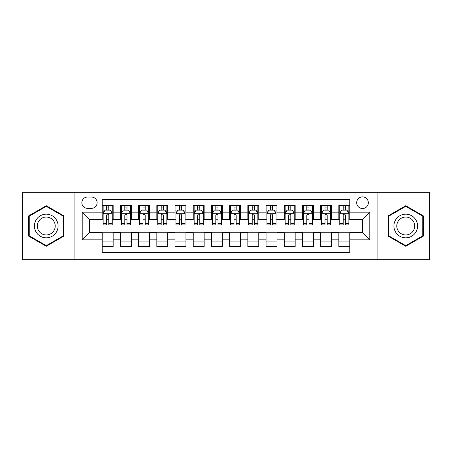<?xml version="1.0" encoding="UTF-8"?>
<svg xmlns="http://www.w3.org/2000/svg" width="452" height="452" viewBox="0 0 452 452"><rect width="100%" height="100%" fill="white"/><g stroke="black" fill="none" stroke-linecap="round" stroke-linejoin="round"><path stroke-width="0.68" d="M362.51 196.88A5.825 5.825 0 0 0 356.684 202.705A5.825 5.825 0 0 0 362.51 208.525A5.825 5.825 0 0 0 368.335 202.705A5.825 5.825 0 0 0 362.51 196.88M377.07 259.674L429.4 259.674L429.4 192.326L377.07 192.326L377.07 259.674L74.93 259.674L74.93 192.326L22.6 192.326L22.6 259.674L74.93 259.674M349.769 205.524L338.847 205.524L338.847 212.169L331.57 212.169L331.57 219.446L338.847 219.446L338.847 212.169M331.57 212.169L331.57 205.524L320.649 205.524L320.649 212.169L313.366 212.169L313.366 219.446L320.649 219.446L320.649 212.169M313.366 212.169L313.366 205.524L302.444 205.524L302.444 212.169L295.167 212.169L295.167 219.446L302.444 219.446L302.444 212.169M295.167 212.169L295.167 205.524L284.246 205.524L284.246 212.169L276.963 212.169L276.963 219.446L284.246 219.446L284.246 212.169M276.963 212.169L276.963 205.524L266.042 205.524L266.042 212.169L258.764 212.169L258.764 219.446L266.042 219.446L266.042 212.169M258.764 212.169L258.764 205.524L247.843 205.524L247.843 212.169L240.56 212.169L240.56 219.446L247.843 219.446L247.843 212.169M240.56 212.169L240.56 205.524L229.639 205.524L229.639 212.169L222.361 212.169L222.361 219.446L229.639 219.446L229.639 212.169M222.361 212.169L222.361 205.524L211.44 205.524L211.44 212.169L204.157 212.169L204.157 219.446L211.44 219.446L211.44 212.169M204.157 212.169L204.157 205.524L193.236 205.524L193.236 212.169L185.958 212.169L185.958 219.446L193.236 219.446L193.236 212.169M185.958 212.169L185.958 205.524L175.037 205.524L175.037 212.169L167.754 212.169L167.754 219.446L175.037 219.446L175.037 212.169M167.754 212.169L167.754 205.524L156.833 205.524L156.833 212.169L149.555 212.169L149.555 219.446L156.833 219.446L156.833 212.169M149.555 212.169L149.555 205.524L138.634 205.524L138.634 212.169L131.351 212.169L131.351 219.446L138.634 219.446L138.634 212.169M131.351 212.169L131.351 205.524L120.43 205.524L120.43 219.446L113.153 219.446L113.153 205.524L102.231 205.524M102.231 246.476L113.153 246.476L113.153 232.554L120.43 232.554L120.43 246.476L131.351 246.476L131.351 232.554L138.634 232.554L138.634 239.831L131.351 239.831M138.634 239.831L138.634 246.476L149.555 246.476L149.555 232.554L156.833 232.554L156.833 239.831L149.555 239.831M156.833 239.831L156.833 246.476L167.754 246.476L167.754 232.554L175.037 232.554L175.037 239.831L167.754 239.831M175.037 239.831L175.037 246.476L185.958 246.476L185.958 232.554L193.236 232.554L193.236 239.831L185.958 239.831M193.236 239.831L193.236 246.476L204.157 246.476L204.157 232.554L211.44 232.554L211.44 239.831L204.157 239.831M211.44 239.831L211.44 246.476L222.361 246.476L222.361 232.554L229.639 232.554L229.639 239.831L222.361 239.831M229.639 239.831L229.639 246.476L240.56 246.476L240.56 232.554L247.843 232.554L247.843 239.831L240.56 239.831M247.843 239.831L247.843 246.476L258.764 246.476L258.764 232.554L266.042 232.554L266.042 239.831L258.764 239.831M266.042 239.831L266.042 246.476L276.963 246.476L276.963 232.554L284.246 232.554L284.246 239.831L276.963 239.831M284.246 239.831L284.246 246.476L295.167 246.476L295.167 232.554L302.444 232.554L302.444 239.831L295.167 239.831M302.444 239.831L302.444 246.476L313.366 246.476L313.366 232.554L320.649 232.554L320.649 239.831L313.366 239.831M320.649 239.831L320.649 246.476L331.57 246.476L331.57 232.554L338.847 232.554L338.847 239.831L331.57 239.831M87.49 208.344L91.49 208.344A5.644 5.644 0 0 0 97.135 202.705A5.644 5.644 0 0 0 91.49 197.061L87.49 197.061A5.644 5.644 0 0 0 81.846 202.705A5.644 5.644 0 0 0 87.49 208.344M377.07 192.326L74.93 192.326M349.769 212.169L349.769 199.428L102.231 199.428L102.231 219.446L89.49 219.446L89.49 232.554L102.231 232.554L102.231 252.572L349.769 252.572L349.769 232.554L362.51 232.554L362.51 219.446L349.769 219.446L349.769 212.169L369.792 212.169L369.792 239.831L349.769 239.831M102.231 239.831L82.207 239.831L82.207 212.169L102.231 212.169M338.847 239.831L338.847 246.476L349.769 246.476M102.231 210.073L103.141 210.073M106.599 210.073L108.785 210.073M112.243 210.073L113.153 210.073M102.231 219.265L103.141 219.265M106.599 219.265L108.785 219.265M112.243 219.265L113.153 219.265M102.231 232.735L113.153 232.735M102.231 241.927L113.153 241.927M120.43 219.265L121.345 219.265M124.803 219.265L126.984 219.265M130.442 219.265L131.351 219.265M120.43 210.073L121.345 210.073M124.803 210.073L126.984 210.073M130.442 210.073L131.351 210.073M120.43 232.735L131.351 232.735M120.43 241.927L131.351 241.927M138.634 232.735L149.555 232.735M138.634 241.927L149.555 241.927M138.634 210.073L139.544 210.073M143.001 210.073L145.188 210.073M148.646 210.073L149.555 210.073M138.634 219.265L139.544 219.265M143.001 219.265L145.188 219.265M148.646 219.265L149.555 219.265M156.833 232.735L167.754 232.735M156.833 241.927L167.754 241.927M156.833 210.073L157.742 210.073M161.206 210.073L163.387 210.073M166.844 210.073L167.754 210.073M156.833 219.265L157.742 219.265M161.206 219.265L163.387 219.265M166.844 219.265L167.754 219.265M175.037 232.735L185.958 232.735M175.037 241.927L185.958 241.927M175.037 210.073L175.947 210.073M179.404 210.073L181.591 210.073M185.049 210.073L185.958 210.073M175.037 219.265L175.947 219.265M179.404 219.265L181.591 219.265M185.049 219.265L185.958 219.265M193.236 232.735L204.157 232.735M193.236 241.927L204.157 241.927M193.236 210.073L194.145 210.073M197.603 210.073L199.79 210.073M203.247 210.073L204.157 210.073M193.236 219.265L194.145 219.265M197.603 219.265L199.79 219.265M203.247 219.265L204.157 219.265M211.44 232.735L222.361 232.735M211.44 241.927L222.361 241.927M211.44 210.073L212.35 210.073M215.807 210.073L217.994 210.073M221.452 210.073L222.361 210.073M211.44 219.265L212.35 219.265M215.807 219.265L217.994 219.265M221.452 219.265L222.361 219.265M229.639 232.735L240.56 232.735M229.639 241.927L240.56 241.927M229.639 210.073L230.548 210.073M234.006 210.073L236.193 210.073M239.65 210.073L240.56 210.073M229.639 219.265L230.548 219.265M234.006 219.265L236.193 219.265M239.65 219.265L240.56 219.265M247.843 232.735L258.764 232.735M247.843 241.927L258.764 241.927M247.843 210.073L248.753 210.073M252.21 210.073L254.397 210.073M257.855 210.073L258.764 210.073M247.843 219.265L248.753 219.265M252.21 219.265L254.397 219.265M257.855 219.265L258.764 219.265M266.042 232.735L276.963 232.735M266.042 241.927L276.963 241.927M266.042 210.073L266.951 210.073M270.409 210.073L272.596 210.073M276.053 210.073L276.963 210.073M266.042 219.265L266.951 219.265M270.409 219.265L272.596 219.265M276.053 219.265L276.963 219.265M284.246 232.735L295.167 232.735M284.246 241.927L295.167 241.927M284.246 210.073L285.155 210.073M288.613 210.073L290.794 210.073M294.258 210.073L295.167 210.073M284.246 219.265L285.155 219.265M288.613 219.265L290.794 219.265M294.258 219.265L295.167 219.265M302.444 232.735L313.366 232.735M302.444 241.927L313.366 241.927M302.444 210.073L303.354 210.073M306.812 210.073L308.998 210.073M312.456 210.073L313.366 210.073M302.444 219.265L303.354 219.265M306.812 219.265L308.998 219.265M312.456 219.265L313.366 219.265M320.649 232.735L331.57 232.735M320.649 241.927L331.57 241.927M320.649 210.073L321.558 210.073M325.016 210.073L327.197 210.073M330.655 210.073L331.57 210.073M320.649 219.265L321.558 219.265M325.016 219.265L327.197 219.265M330.655 219.265L331.57 219.265M338.847 232.735L349.769 232.735M338.847 241.927L349.769 241.927M338.847 210.073L339.757 210.073M343.215 210.073L345.401 210.073M348.859 210.073L349.769 210.073M338.847 219.265L339.757 219.265M343.215 219.265L345.401 219.265M348.859 219.265L349.769 219.265M89.49 219.446L82.207 212.169M89.49 232.554L82.207 239.831M369.792 212.169L362.51 219.446M369.792 239.831L362.51 232.554M46.262 246.283L63.828 236.142L63.828 215.858L46.262 205.716L28.696 215.858L28.696 236.142L46.262 246.283M423.304 215.858L405.738 205.716L388.172 215.858L388.172 236.142L405.738 246.283L423.304 236.142L423.304 215.858M108.785 207.892L106.599 207.892M112.243 223.424L108.785 223.424L108.785 224.91L112.243 224.91L112.243 213.807L110.424 210.163L104.96 210.163L103.141 213.807L103.141 224.91L106.599 224.91L106.599 223.424L103.141 223.424M103.141 213.807L103.141 205.524M112.243 213.807L112.243 205.524M106.599 210.163L106.599 205.524M108.785 205.524L108.785 210.163M108.785 223.424L108.785 215.169C108.056 213.768 107.327 213.768 106.599 215.169L106.599 223.424M46.262 214.169A11.831 11.831 0 0 0 34.431 226A11.831 11.831 0 0 0 46.262 237.831A11.831 11.831 0 0 0 58.093 226A11.831 11.831 0 0 0 46.262 214.169M46.262 217.045A8.955 8.955 0 0 0 37.307 226A8.955 8.955 0 0 0 46.262 234.955A8.955 8.955 0 0 0 55.217 226A8.955 8.955 0 0 0 46.262 217.045M63.28 235.825L46.262 245.651L29.244 235.825L29.244 216.175L46.262 206.349L63.28 216.175L63.28 235.825M395.494 220.084A11.831 11.831 0 0 0 399.822 236.243A11.831 11.831 0 0 0 415.987 231.916A11.831 11.831 0 0 0 411.653 215.757A11.831 11.831 0 0 0 395.494 220.084M397.98 221.52A8.955 8.955 0 0 0 401.257 233.757A8.955 8.955 0 0 0 413.495 230.48A8.955 8.955 0 0 0 410.218 218.243A8.955 8.955 0 0 0 397.98 221.52M422.756 216.175L422.756 235.825L405.738 245.651L388.72 235.825L388.72 216.175L405.738 206.349L422.756 216.175M126.984 207.892L124.803 207.892M130.442 223.424L126.984 223.424L126.984 224.91L130.442 224.91L130.442 213.807L128.622 210.163L123.164 210.163L121.345 213.807L121.345 224.91L124.803 224.91L124.803 223.424L121.345 223.424M121.345 213.807L121.345 205.524M130.442 213.807L130.442 205.524M124.803 210.163L124.803 205.524M126.984 205.524L126.984 210.163M126.984 223.424L126.984 215.169C126.255 213.768 125.532 213.768 124.803 215.169L124.803 223.424M145.188 207.892L143.001 207.892M148.646 223.424L145.188 223.424L145.188 224.91L148.646 224.91L148.646 213.807L146.827 210.163L141.363 210.163L139.544 213.807L139.544 224.91L143.001 224.91L143.001 223.424L139.544 223.424M139.544 213.807L139.544 205.524M148.646 213.807L148.646 205.524M143.001 210.163L143.001 205.524M145.188 205.524L145.188 210.163M145.188 223.424L145.188 215.169C144.459 213.768 143.73 213.768 143.001 215.169L143.001 223.424M163.387 207.892L161.206 207.892M166.844 223.424L163.387 223.424L163.387 224.91L166.844 224.91L166.844 213.807L165.025 210.163L159.567 210.163L157.742 213.807L157.742 224.91L161.206 224.91L161.206 223.424L157.742 223.424M157.742 213.807L157.742 205.524M166.844 213.807L166.844 205.524M161.206 210.163L161.206 205.524M163.387 205.524L163.387 210.163M163.387 223.424L163.387 215.169C162.658 213.768 161.935 213.768 161.206 215.169L161.206 223.424M181.591 207.892L179.404 207.892M185.049 223.424L181.591 223.424L181.591 224.91L185.049 224.91L185.049 213.807L183.23 210.163L177.766 210.163L175.947 213.807L175.947 224.91L179.404 224.91L179.404 223.424L175.947 223.424M175.947 213.807L175.947 205.524M185.049 213.807L185.049 205.524M179.404 210.163L179.404 205.524M181.591 205.524L181.591 210.163M181.591 223.424L181.591 215.169C180.862 213.768 180.133 213.768 179.404 215.169L179.404 223.424M199.79 207.892L197.603 207.892M203.247 223.424L199.79 223.424L199.79 224.91L203.247 224.91L203.247 213.807L201.428 210.163L195.97 210.163L194.145 213.807L194.145 224.91L197.603 224.91L197.603 223.424L194.145 223.424M194.145 213.807L194.145 205.524M203.247 213.807L203.247 205.524M197.603 210.163L197.603 205.524M199.79 205.524L199.79 210.163M199.79 223.424L199.79 215.169C199.061 213.768 198.338 213.768 197.603 215.169L197.603 223.424M217.994 207.892L215.807 207.892M221.452 223.424L217.994 223.424L217.994 224.91L221.452 224.91L221.452 213.807L219.627 210.163L214.169 210.163L212.35 213.807L212.35 224.91L215.807 224.91L215.807 223.424L212.35 223.424M212.35 213.807L212.35 205.524M221.452 213.807L221.452 205.524M215.807 210.163L215.807 205.524M217.994 205.524L217.994 210.163M217.994 223.424L217.994 215.169C217.265 213.768 216.536 213.768 215.807 215.169L215.807 223.424M236.193 207.892L234.006 207.892M239.65 223.424L236.193 223.424L236.193 224.91L239.65 224.91L239.65 213.807L237.831 210.163L232.373 210.163L230.548 213.807L230.548 224.91L234.006 224.91L234.006 223.424L230.548 223.424M230.548 213.807L230.548 205.524M239.65 213.807L239.65 205.524M234.006 210.163L234.006 205.524M236.193 205.524L236.193 210.163M236.193 223.424L236.193 215.169C235.464 213.768 234.735 213.768 234.006 215.169L234.006 223.424M254.397 207.892L252.21 207.892M257.855 223.424L254.397 223.424L254.397 224.91L257.855 224.91L257.855 213.807L256.03 210.163L250.572 210.163L248.753 213.807L248.753 224.91L252.21 224.91L252.21 223.424L248.753 223.424M248.753 213.807L248.753 205.524M257.855 213.807L257.855 205.524M252.21 210.163L252.21 205.524M254.397 205.524L254.397 210.163M254.397 223.424L254.397 215.169C253.668 213.768 252.939 213.768 252.21 215.169L252.21 223.424M272.596 207.892L270.409 207.892M276.053 223.424L272.596 223.424L272.596 224.91L276.053 224.91L276.053 213.807L274.234 210.163L268.77 210.163L266.951 213.807L266.951 224.91L270.409 224.91L270.409 223.424L266.951 223.424M266.951 213.807L266.951 205.524M276.053 213.807L276.053 205.524M270.409 210.163L270.409 205.524M272.596 205.524L272.596 210.163M272.596 223.424L272.596 215.169C271.867 213.768 271.138 213.768 270.409 215.169L270.409 223.424M290.794 207.892L288.613 207.892M294.258 223.424L290.794 223.424L290.794 224.91L294.258 224.91L294.258 213.807L292.433 210.163L286.975 210.163L285.155 213.807L285.155 224.91L288.613 224.91L288.613 223.424L285.155 223.424M285.155 213.807L285.155 205.524M294.258 213.807L294.258 205.524M288.613 210.163L288.613 205.524M290.794 205.524L290.794 210.163M290.794 223.424L290.794 215.169C290.071 213.768 289.342 213.768 288.613 215.169L288.613 223.424M308.998 207.892L306.812 207.892M312.456 223.424L308.998 223.424L308.998 224.91L312.456 224.91L312.456 213.807L310.637 210.163L305.173 210.163L303.354 213.807L303.354 224.91L306.812 224.91L306.812 223.424L303.354 223.424M303.354 213.807L303.354 205.524M312.456 213.807L312.456 205.524M306.812 210.163L306.812 205.524M308.998 205.524L308.998 210.163M308.998 223.424L308.998 215.169C308.27 213.768 307.541 213.768 306.812 215.169L306.812 223.424M327.197 207.892L325.016 207.892M330.655 223.424L327.197 223.424L327.197 224.91L330.655 224.91L330.655 213.807L328.836 210.163L323.378 210.163L321.558 213.807L321.558 224.91L325.016 224.91L325.016 223.424L321.558 223.424M321.558 213.807L321.558 205.524M330.655 213.807L330.655 205.524M325.016 210.163L325.016 205.524M327.197 205.524L327.197 210.163M327.197 223.424L327.197 215.169C326.474 213.768 325.745 213.768 325.016 215.169L325.016 223.424M345.401 207.892L343.215 207.892M348.859 223.424L345.401 223.424L345.401 224.91L348.859 224.91L348.859 213.807L347.04 210.163L341.576 210.163L339.757 213.807L339.757 224.91L343.215 224.91L343.215 223.424L339.757 223.424M339.757 213.807L339.757 205.524M348.859 213.807L348.859 205.524M343.215 210.163L343.215 205.524M345.401 205.524L345.401 210.163M345.401 223.424L345.401 215.169C344.673 213.768 343.944 213.768 343.215 215.169L343.215 223.424M120.43 239.831L113.153 239.831M120.43 212.169L113.153 212.169M112.198 213.717L103.186 213.717M103.141 211.169L104.463 211.169M110.921 211.169L112.243 211.169M106.599 218.022L103.141 218.022M112.243 218.022L108.785 218.022M108.785 209.05L106.599 209.05M130.396 213.717L121.39 213.717M121.345 211.169L122.661 211.169M129.125 211.169L130.442 211.169M124.803 218.022L121.345 218.022M130.442 218.022L126.984 218.022M126.984 209.05L124.803 209.05M148.601 213.717L139.589 213.717M139.544 211.169L140.866 211.169M147.324 211.169L148.646 211.169M143.001 218.022L139.544 218.022M148.646 218.022L145.188 218.022M145.188 209.05L143.001 209.05M166.799 213.717L157.793 213.717M157.742 211.169L159.064 211.169M165.528 211.169L166.844 211.169M161.206 218.022L157.742 218.022M166.844 218.022L163.387 218.022M163.387 209.05L161.206 209.05M185.004 213.717L175.992 213.717M175.947 211.169L177.263 211.169M183.727 211.169L185.049 211.169M179.404 218.022L175.947 218.022M185.049 218.022L181.591 218.022M181.591 209.05L179.404 209.05M203.202 213.717L194.19 213.717M194.145 211.169L195.467 211.169M201.931 211.169L203.247 211.169M197.603 218.022L194.145 218.022M203.247 218.022L199.79 218.022M199.79 209.05L197.603 209.05M221.407 213.717L212.395 213.717M212.35 211.169L213.666 211.169M220.13 211.169L221.452 211.169M215.807 218.022L212.35 218.022M221.452 218.022L217.994 218.022M217.994 209.05L215.807 209.05M239.605 213.717L230.593 213.717M230.548 211.169L231.87 211.169M238.334 211.169L239.65 211.169M234.006 218.022L230.548 218.022M239.65 218.022L236.193 218.022M236.193 209.05L234.006 209.05M257.809 213.717L248.798 213.717M248.753 211.169L250.069 211.169M256.533 211.169L257.855 211.169M252.21 218.022L248.753 218.022M257.855 218.022L254.397 218.022M254.397 209.05L252.21 209.05M276.008 213.717L266.996 213.717M266.951 211.169L268.273 211.169M274.737 211.169L276.053 211.169M270.409 218.022L266.951 218.022M276.053 218.022L272.596 218.022M272.596 209.05L270.409 209.05M294.207 213.717L285.201 213.717M285.155 211.169L286.472 211.169M292.936 211.169L294.258 211.169M288.613 218.022L285.155 218.022M294.258 218.022L290.794 218.022M290.794 209.05L288.613 209.05M312.411 213.717L303.399 213.717M303.354 211.169L304.676 211.169M311.134 211.169L312.456 211.169M306.812 218.022L303.354 218.022M312.456 218.022L308.998 218.022M308.998 209.05L306.812 209.05M330.61 213.717L321.604 213.717M321.558 211.169L322.875 211.169M329.338 211.169L330.655 211.169M325.016 218.022L321.558 218.022M330.655 218.022L327.197 218.022M327.197 209.05L325.016 209.05M348.814 213.717L339.802 213.717M339.757 211.169L341.079 211.169M347.537 211.169L348.859 211.169M343.215 218.022L339.757 218.022M348.859 218.022L345.401 218.022M345.401 209.05L343.215 209.05"/></g></svg>

